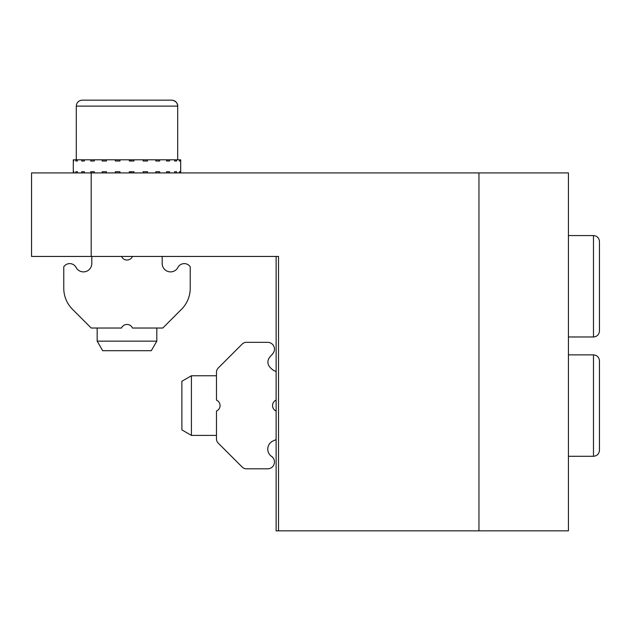 <?xml version="1.0" encoding="UTF-8"?>
<svg xmlns="http://www.w3.org/2000/svg" width="631" height="631" viewBox="0 0 631 631"><rect width="100%" height="100%" fill="white"/><g stroke="black" fill="none" stroke-linecap="round" stroke-linejoin="round"><path stroke-width="0.95" d="M180.687 159.809L180.687 172.926L180.687 159.809L180.221 159.809L180.221 161L179.409 161L179.409 159.809L176.593 159.809L176.593 161L174.613 161L174.613 159.809L169.581 159.809L169.581 161L166.568 161L166.568 159.809L159.675 159.809L159.675 161L155.833 161L155.833 159.809L147.536 159.809L147.536 161L143.134 161L143.134 159.809L133.993 159.809L133.993 161L129.331 161L129.331 159.809L119.977 159.809L119.977 161L115.363 161L115.363 159.809L106.442 159.809L106.442 161L102.198 161L102.198 159.809L94.303 159.809L94.303 161L90.714 161L90.714 159.809L84.396 159.809L84.396 161L81.707 161L81.707 159.809L77.392 159.809L77.392 161L75.791 161L75.791 159.809L73.764 159.809L73.362 161L73.306 159.809L73.306 172.926L73.306 159.809M73.764 172.926L73.764 171.735L73.362 172.926M77.392 172.926L77.392 171.735L75.791 171.735L75.791 172.926M84.396 172.926L84.396 171.735L81.707 171.735L81.707 172.926M94.303 172.926L94.303 171.735L90.714 171.735L90.714 172.926M106.442 172.926L106.442 171.735L102.198 171.735L102.198 172.926M119.977 172.926L119.977 171.735L115.363 171.735L115.363 172.926M133.993 172.926L133.993 171.735L129.331 171.735L129.331 172.926M147.536 172.926L147.536 171.735L143.134 171.735L143.134 172.926M159.675 172.926L159.675 171.735L155.833 171.735L155.833 172.926M169.581 172.926L169.581 171.735L166.568 171.735L166.568 172.926M176.593 172.926L176.593 171.735L174.613 171.735L174.613 172.926M179.409 172.926L179.409 171.735L180.221 171.735L179.409 171.735M180.221 172.926L180.221 171.735M131.114 171.735L131.114 172.926M131.114 161L131.114 159.809M106.442 161L102.198 161M176.593 161L174.613 161M180.221 161L179.409 161M176.593 171.735L174.613 171.735M73.764 161L73.362 161M102.198 171.735L106.442 171.735M84.396 161L81.707 161M81.707 171.735L84.396 171.735M159.675 161L155.833 161M159.675 171.735L155.833 171.735M77.392 161L75.791 161M90.714 171.735L94.303 171.735M94.303 161L90.714 161M75.791 171.735L77.392 171.735M73.362 171.735L73.764 171.735M272.521 354.133C266.022 359.962 266.361 365.373 273.523 370.365M272.221 354.204A6.799 6.799 0 0 0 267.67 342.341L246.39 342.341A5.963 5.963 0 0 0 242.17 344.092L218.223 368.039A5.963 5.963 0 0 0 216.472 372.258L216.472 400.109A5.963 5.963 0 0 1 216.472 411.041L216.472 438.9A5.963 5.963 0 0 0 218.223 443.112L242.17 467.058A5.963 5.963 0 0 0 246.39 468.809L267.67 468.809A6.799 6.799 0 0 0 272.411 457.136M272.521 457.025A8.944 8.944 0 0 1 273.049 440.966L276.126 439.578M276.126 411.041A5.963 5.963 0 0 1 276.126 400.109M276.126 371.572L273.397 370.326M121.531 328.025A5.963 5.963 0 0 1 132.463 328.025L162.79 328.025L181.491 309.324A29.831 29.831 0 0 0 190.231 288.233L190.231 266.803A7.162 7.162 0 0 0 177.934 267.426A8.353 8.353 0 0 1 162.191 263.529L162.191 256.446L132.463 256.446A5.963 5.963 0 0 1 121.531 256.446L91.803 256.446L91.803 263.529A8.353 8.353 0 0 1 76.059 267.426A7.162 7.162 0 0 0 63.763 266.803L63.763 288.233A29.831 29.831 0 0 0 72.502 309.324L91.203 328.025L121.531 328.025M156.819 341.15L151.314 350.694L102.679 350.694L97.166 341.15L97.166 328.025L97.166 341.15L156.819 341.15L156.819 328.025M77.392 159.809L76.288 159.809L76.288 106.118C76.643 102.49 78.63 100.503 82.259 100.148L171.735 100.148C177.619 100.999 177.981 105.913 177.697 106.118C177.35 102.49 175.363 100.503 171.735 100.148M113.667 100.148L99.446 100.148M81.707 159.809L84.396 159.809M90.714 159.809L94.303 159.809M102.198 159.809L106.442 159.809M115.363 159.809L119.977 159.809M129.331 159.809L133.993 159.809M143.134 159.809L147.536 159.809M155.833 159.809L159.675 159.809M166.568 159.809L169.581 159.809M174.613 159.809L176.593 159.809M191.422 375.753L191.422 435.406L181.878 429.892L181.878 381.258L191.422 375.753L216.472 375.753M599.45 449.95L599.45 450.313C599.095 453.941 597.107 455.929 593.487 456.284L593.487 354.874C597.107 355.221 599.095 357.209 599.45 360.837L599.45 449.95M599.45 394.967L599.45 378.253M599.45 241.531L599.45 331.007C599.095 334.635 597.107 336.623 593.487 336.978L593.487 235.568C597.107 235.915 599.095 237.903 599.45 241.531M599.45 311.296L599.45 288.801M278.516 530.852L278.516 256.446L31.55 256.446L31.55 172.926L568.428 172.926L568.428 530.852L276.126 530.852L276.126 256.446M478.953 530.852L478.953 172.926M91.203 256.446L91.203 172.926M76.288 159.809L76.288 106.118L177.697 106.118L177.697 159.809M102.679 350.694L97.166 341.15M76.288 106.118C76.643 102.49 78.63 100.503 82.259 100.148M568.428 456.284L593.487 456.284M568.428 354.874L593.487 354.874M191.422 435.406L216.472 435.406M568.428 336.978L593.487 336.978M568.428 235.568L593.487 235.568"/></g></svg>
